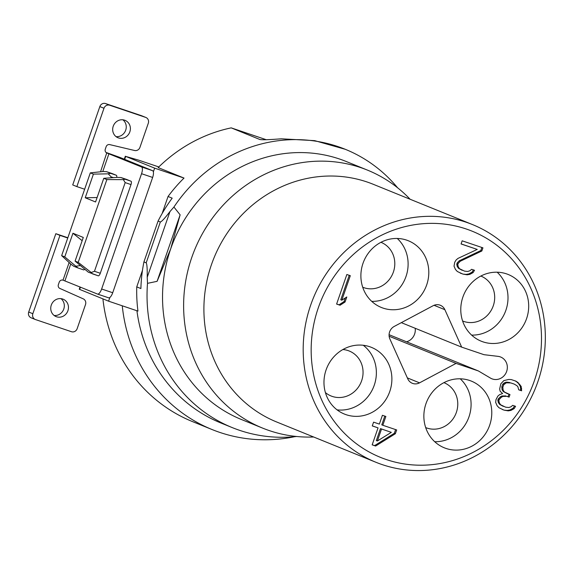 <?xml version="1.0" encoding="UTF-8"?>
<svg xmlns="http://www.w3.org/2000/svg" width="574" height="574" viewBox="0 0 574 574"><rect width="100%" height="100%" fill="white"/><g stroke="black" fill="none" stroke-linecap="round" stroke-linejoin="round"><path stroke-width="0.86" d="M266.307 139.726L231.2 127.866A150.187 140.307 -67.9 0 0 158.159 167.579L184.017 178.069A150.187 140.307 -67.9 0 0 168.046 196.487L162.162 213.485M294.598 436.699A159.572 149.075 -67.9 0 1 212.014 429.517L192.563 421.625A159.572 149.075 -67.9 0 1 102.911 298.875M397.603 187.784A150.187 140.307 112.1 0 0 345.254 149.29L314.667 140.644L281.36 138.808C268.926 139.769 261.737 139.991 259.792 139.468L231.2 127.866M180.128 214.82L157.097 281.332L170.679 248.915L180.128 214.82L173.922 207.042L169.969 211.576C164.846 218.235 161.631 221.7 160.34 221.987L158.072 221.062A150.187 140.307 -67.9 0 1 172.186 198.166L168.046 196.487M173.922 207.042A150.187 140.307 -67.9 0 1 337.907 146.564A150.187 140.307 112.1 0 1 345.254 149.29M344.178 148.853L344.809 149.111M212.014 429.517A159.572 149.075 -67.9 0 1 122.262 305.791M80.044 286.971L79.262 289.246L108.594 301.178L109.878 297.454A6.257 2.231 -71.3 0 1 108.644 297.827L97.558 294.082A6.257 2.231 -71.3 0 0 101.634 288.995L141.556 173.707A6.257 2.231 -71.3 0 0 141.534 166.955L107.037 153.05A3.128 2.92 -67.9 0 1 105.293 149.154L106.14 146.693A3.128 2.92 -67.9 0 1 109.691 144.598L134.617 150.503A4.692 4.384 112.1 0 0 139.941 147.367L148.3 123.238A4.692 4.384 112.1 0 0 145.681 117.397L109.67 105.236A4.692 4.384 112.1 0 0 103.98 108.264L76.851 186.6L72.719 184.921L99.84 106.585A4.692 4.384 -67.9 0 1 105.53 103.557L141.541 115.718A4.692 4.384 -67.9 0 1 141.771 115.805L145.911 117.483M142.46 270.39L136.748 286.878A150.187 140.307 -67.9 0 0 137.954 311.094L108.594 301.178M97.609 294.096L108.594 297.806A6.257 2.231 -71.3 0 0 108.644 297.827M97.558 294.082A6.257 2.231 -71.3 0 1 97.515 294.067L63.018 280.162L69.131 262.512M31.319 317.874A4.692 4.384 -67.9 0 1 28.7 312.034L32.84 313.713A4.692 4.384 112.1 0 0 35.459 319.553L71.463 331.715A4.692 4.384 112.1 0 0 77.153 328.687L85.512 304.55A4.692 4.384 112.1 0 0 83.252 298.853L59.883 288.442A3.128 2.92 -67.9 0 1 58.376 284.647L59.23 282.178A3.128 2.92 -67.9 0 1 63.018 280.162M32.84 313.713L59.961 235.376L67.754 238.009M56.532 316.762A9.385 8.768 -67.9 0 1 56.073 316.597A9.385 8.768 -67.9 0 1 51.38 304.844A9.385 8.768 -67.9 0 1 62.674 299.025A9.385 8.768 -67.9 0 1 63.133 299.197A9.385 8.768 -67.9 0 1 67.825 310.95A9.385 8.768 -67.9 0 1 56.532 316.762M28.7 312.034L55.829 233.697L67.84 237.758M60.952 298.645A9.385 8.768 -67.9 0 1 63.592 309.515A9.385 8.768 -67.9 0 1 54.121 315.47M59.961 235.376L55.829 233.697M106.018 152.433L120.016 157.47L152.612 170.693L141.534 166.955M158.804 166.948L138.549 160.11L125.699 156.401L154.657 168.153L184.017 178.069M152.612 170.693A6.257 2.231 -71.3 0 1 153.366 171.877L154.657 168.153M153.366 171.877A6.257 2.231 108.7 0 1 152.634 177.445L112.712 292.733A6.257 2.231 108.7 0 1 109.878 297.454M110.868 177.811L111.184 176.892L108.213 173.829L110.682 173.355L106.549 171.676L103.284 171.49L90.312 172.867L61.648 255.638L71.126 264.356L73.788 266.271L77.928 267.95L64.754 256.894L72.941 233.245L83.287 237.442L75.094 261.091L88.267 272.148L98.276 275.829M126.402 179.368A3.128 1.112 108.7 0 1 126.467 179.382A3.128 1.112 108.7 0 1 126.488 179.389L130.987 181.219A3.128 1.112 108.7 0 1 131.001 184.591L100.292 273.274A3.128 1.112 108.7 0 1 98.254 275.821A3.128 1.112 108.7 0 1 98.233 275.814M111.722 173.427A3.128 1.112 108.7 0 1 111.837 173.441A3.128 1.112 108.7 0 1 111.858 173.456L116.357 175.278A3.128 1.112 108.7 0 1 116.701 177.388M77.928 267.95L83.646 269.888M84.565 269.378A3.128 1.112 108.7 0 1 83.625 269.88A3.128 1.112 108.7 0 1 83.596 269.873M76.851 186.6L84.643 189.233M122.879 119.801A9.385 8.768 -67.9 0 1 125.519 130.671A9.385 8.768 -67.9 0 1 116.048 136.626M118.459 137.918A9.385 8.768 -67.9 0 1 118 137.753A9.385 8.768 -67.9 0 1 113.315 126A9.385 8.768 -67.9 0 1 124.601 120.181A9.385 8.768 -67.9 0 1 125.06 120.353A9.385 8.768 -67.9 0 1 129.753 132.106A9.385 8.768 -67.9 0 1 118.459 137.918M92.407 273.827L91.209 272.507L94.466 271.287L125.175 182.604L123.367 179.64L125.161 179.232L120.999 177.545L126.567 179.425L121.028 177.553L116.931 177.366L103.758 178.32L95.571 201.969L85.225 197.772L97.106 197.535M76.234 266.178L80.475 265.575M112.102 173.549L106.52 171.669L112.088 173.549M123.367 179.64L106.857 179.583L103.758 178.32M91.209 272.507L78.2 262.354L106.857 179.583M75.094 261.091L78.2 262.354M82.161 240.7L72.941 233.245M61.648 255.638L64.754 256.894M108.213 173.829L93.411 174.123L90.312 172.867M85.225 197.772L93.411 174.123M296.665 436.491A150.187 140.307 -67.9 0 1 232.291 427.616A150.187 140.307 -67.9 0 1 147.504 283.348L147.224 277.271C147.339 268.79 146.994 263.975 146.191 262.842L143.923 261.916A150.187 140.307 -67.9 0 0 140.888 288.557L136.748 286.878M232.291 427.616L220.918 423.002A150.187 140.307 -67.9 0 1 136.928 310.749M158.072 221.062L143.923 261.916M147.504 283.348L157.097 281.332M170.679 248.915A139.238 130.076 -67.9 0 1 339.499 159.005A139.238 130.076 -67.9 0 1 346.309 161.538L367.389 170.091A139.238 130.076 112.1 0 0 360.58 167.565A139.238 130.076 -67.9 0 0 193.086 253.816A139.238 130.076 -67.9 0 0 262.662 428.125L241.582 419.572A139.238 130.076 -67.9 0 1 170.679 248.915M313.641 436.993A139.238 130.076 112.1 0 1 269.479 430.658A139.238 130.076 -67.9 0 1 262.662 428.125M410.123 199.257A139.238 130.076 112.1 0 0 367.389 170.091M376.02 462.314L276.733 422.012A128.289 119.844 -67.9 0 1 211.404 264.786A128.289 119.844 -67.9 0 1 366.944 181.944A128.289 119.844 -67.9 0 1 373.215 184.276L472.502 224.578A128.289 119.844 112.1 0 0 310.692 305.081A128.289 119.844 112.1 0 0 376.02 462.314A128.289 119.844 112.1 0 0 537.831 381.803A128.289 119.844 112.1 0 0 472.502 224.578M534.358 380.777A122.025 113.996 112.1 0 0 466.253 228.997A122.025 113.996 112.1 0 0 318.305 307.793A122.025 113.996 112.1 0 0 386.41 459.573A122.025 113.996 112.1 0 0 534.358 380.777M484.018 354.689L461.683 347.141L444.872 309.687A9.385 8.768 112.1 0 0 440.358 305.275A9.385 8.768 112.1 0 0 433.119 305.72L394.223 326.434A9.385 8.768 112.1 0 0 389.882 338.976L407.791 378.876A9.385 8.768 112.1 0 0 412.304 383.289A9.385 8.768 112.1 0 0 419.544 382.851L456.05 363.399L478.386 370.947L490.497 378.108A11.731 10.963 112.1 0 0 491.861 378.783A11.731 10.963 112.1 0 0 506.426 372.031A11.731 10.963 112.1 0 0 500.686 357.035A11.731 10.963 112.1 0 0 498.031 356.354L484.018 354.689M362.99 263.351A35.983 33.615 112.1 0 0 381.308 307.449A35.983 33.615 112.1 0 0 426.697 284.869A35.983 33.615 112.1 0 0 408.372 240.771A35.983 33.615 112.1 0 0 362.99 263.351M462.881 297.095A35.983 33.615 112.1 0 0 481.206 341.193A35.983 33.615 112.1 0 0 526.588 318.613A35.983 33.615 112.1 0 0 508.263 274.508A35.983 33.615 112.1 0 0 462.881 297.095M425.965 403.694A35.983 33.615 112.1 0 0 444.29 447.799A35.983 33.615 112.1 0 0 489.672 425.219A35.983 33.615 112.1 0 0 471.354 381.114A35.983 33.615 112.1 0 0 425.965 403.694M389.782 391.475A35.983 33.615 112.1 0 0 371.457 347.37A35.983 33.615 112.1 0 0 326.075 369.95A35.983 33.615 112.1 0 0 344.4 414.055A35.983 33.615 112.1 0 0 389.782 391.475M346.847 274.508L336.608 304.069L340.073 305.239L345.06 302.003L346.804 296.973L341.817 300.209L350.305 275.678L346.847 274.508M481.844 250.982L482.935 247.839L462.156 240.822L461.073 243.964L477.231 249.425L458.009 258.386L456.201 259.886L454.751 262.203L454.027 266.171L455.462 269.471L457.334 271.509L462.888 274.085L467.143 274.817L469.891 274.343L473.069 272.607L474.519 270.282L471.627 269.314L469.819 270.806L467.652 271.48L464.553 271.136L459.573 268.754L458.282 266.91L457.779 264.628L458.217 263.373L460.24 261.249L481.844 250.982L480.811 250.565L481.88 247.48M503.872 380.591L500.829 383.784L499.667 389.007L500.169 391.281L502.616 393.513L499.653 394.625L497.845 396.117L495.965 399.698L495.671 402.41L497.106 405.703L498.978 407.741L503.958 410.123L508.212 410.862L510.953 410.381L514.139 408.645L515.581 406.327L512.697 405.352L510.889 406.851L508.722 407.526L505.622 407.174L500.643 404.792L499.351 402.948L498.849 400.674L499.287 399.418L501.31 397.287L502.903 396.419L506.799 396.333L509.109 397.115L509.977 394.596L504.424 392.02L503.125 390.176L502.846 387.271L503.714 384.752L506.318 382.822L510.795 382.93L514.254 384.099L516.923 385.706L517.863 386.725L518.724 389.825L521.608 390.801L521.185 386.438L518.013 382.557L515.926 381.15L511.305 379.593L508.779 379.443L503.872 380.591M375.633 446.027L395.364 433.722L396.67 429.948L382.815 425.269L385.864 416.466L382.406 415.296L379.357 424.1L373.588 422.148L372.275 425.922L378.051 427.874L372.167 444.85L375.633 446.027L374.6 445.603L394.324 433.298L395.608 429.589M461.683 347.141L401.326 322.653M406.543 341.788A11.731 10.963 112.1 0 0 415.174 328.271M478.386 370.947L389.079 334.699M456.05 363.399L389.136 336.242M371.737 301.364A35.983 33.615 112.1 0 0 406.012 276.474A35.983 33.615 112.1 0 0 397.265 238.461M362.711 287.237A24.252 22.651 112.1 0 0 362.797 287.273A24.252 22.651 112.1 0 0 393.384 272.054A24.252 22.651 112.1 0 0 381.036 242.336A24.252 22.651 112.1 0 0 380.949 242.3M471.627 335.101A35.983 33.615 112.1 0 0 505.902 310.218A35.983 33.615 112.1 0 0 497.156 272.205M462.601 320.981A24.252 22.651 112.1 0 0 462.687 321.017A24.252 22.651 112.1 0 0 493.274 305.798A24.252 22.651 112.1 0 0 480.926 276.08A24.252 22.651 112.1 0 0 480.84 276.044M434.712 441.707A35.983 33.615 112.1 0 0 468.987 416.824A35.983 33.615 112.1 0 0 460.24 378.811M425.686 427.587A24.252 22.651 112.1 0 0 425.779 427.623A24.252 22.651 112.1 0 0 456.359 412.405A24.252 22.651 112.1 0 0 444.011 382.686A24.252 22.651 112.1 0 0 443.924 382.65M337.067 409.858A35.983 33.615 112.1 0 0 374.27 385.176A35.983 33.615 112.1 0 0 363.277 345.275M325.401 392.58A24.252 22.651 112.1 0 0 331.055 395.974A24.252 22.651 112.1 0 0 361.642 380.756A24.252 22.651 112.1 0 0 349.293 351.037A24.252 22.651 112.1 0 0 342.872 349.537M341.817 300.209L340.777 299.786L349.25 275.319M345.06 302.003L344.027 301.587L345.283 297.963M340.073 305.239L339.04 304.816L344.027 301.587M336.629 304.005L339.04 304.816M460.24 261.249L459.207 260.826L480.811 250.565M458.217 263.373L457.184 262.957L459.207 260.826M457.779 264.628L456.746 264.212L457.184 262.957M458.282 266.91L457.248 266.487L456.746 264.212M459.573 268.754L458.54 268.331L457.248 266.487M462.242 270.354L458.54 268.331M473.069 272.607L472.036 272.184L473.442 269.923M469.891 274.343L468.85 273.92L472.036 272.184M467.143 274.817L466.11 274.401L468.85 273.92M462.888 274.085L466.11 274.401M460.255 273.124L461.855 273.662M477.231 249.425L461.094 243.9M518.013 382.557L515.1 380.871M519.886 384.594L516.98 382.141M521.185 386.438L520.144 386.022L518.853 384.178M521.68 388.713L520.647 388.297L520.144 386.022M521.608 390.801L520.575 390.377L520.647 388.297M518.717 389.753L520.575 390.377M514.254 384.099L510.795 382.93M507.689 382.585L506.655 382.162L509.762 382.514M506.318 382.822L505.285 382.406L506.655 382.162M504.733 383.69L503.692 383.274L505.285 382.406M503.714 384.752L502.681 384.336L503.692 383.274M502.846 387.271L501.812 386.854L502.681 384.336M503.125 390.176L502.092 389.76L501.812 386.854M504.424 392.02L503.391 391.597L502.092 389.76M507.667 393.821L503.391 391.597M509.109 397.115L508.069 396.691L508.923 394.238M506.799 396.333L508.069 396.691M502.903 396.419L501.863 396.003L505.766 395.916M501.31 397.287L500.277 396.871L501.863 396.003M499.287 399.418L498.254 398.995L500.277 396.871M498.849 400.674L497.816 400.257L498.254 398.995M499.351 402.948L498.318 402.532L497.816 400.257M500.643 404.792L499.61 404.376L498.318 402.532M503.312 406.399L499.61 404.376M514.139 408.645L513.099 408.229L514.512 405.969M510.953 410.381L509.92 409.965L513.099 408.229M508.212 410.862L507.179 410.446L509.92 409.965M503.958 410.123L507.179 410.446M502.415 409.535L502.924 409.707M395.364 433.722L394.324 433.298M372.189 444.793L374.6 445.603M378.051 427.874L372.296 425.858M382.815 425.269L381.782 424.846L384.81 416.107M380.476 428.62L391.325 432.358L377.376 440.99L376.336 440.574L380.476 428.62L391.325 432.358M377.376 440.99L381.509 429.043M80.425 287.129L79.635 289.425M64.919 280.837L70.753 264.004M125.699 156.401L124.673 159.357M152.634 177.445L141.556 173.707M112.712 292.733L101.634 288.995M102.768 171.547L108.938 153.724M100.55 171.784L106.735 152.928M99.84 106.585L103.98 108.264M105.53 103.557L109.67 105.236M141.541 115.718L145.681 117.397M130.714 181.104L125.161 179.232M131.008 184.577L125.175 182.604M100.299 273.26L94.466 271.287M97.96 275.699L92.45 273.841M83.481 269.823L77.971 267.965M116.235 175.228L110.682 173.355M113.351 177.631L111.184 176.892M160.34 221.987L146.191 262.842M169.969 211.576L147.224 277.271M419.544 382.851L407.346 377.9M444.872 309.687L434.044 305.289M31.089 317.788L35.229 319.467M124.293 159.199L125.326 156.221"/></g></svg>
